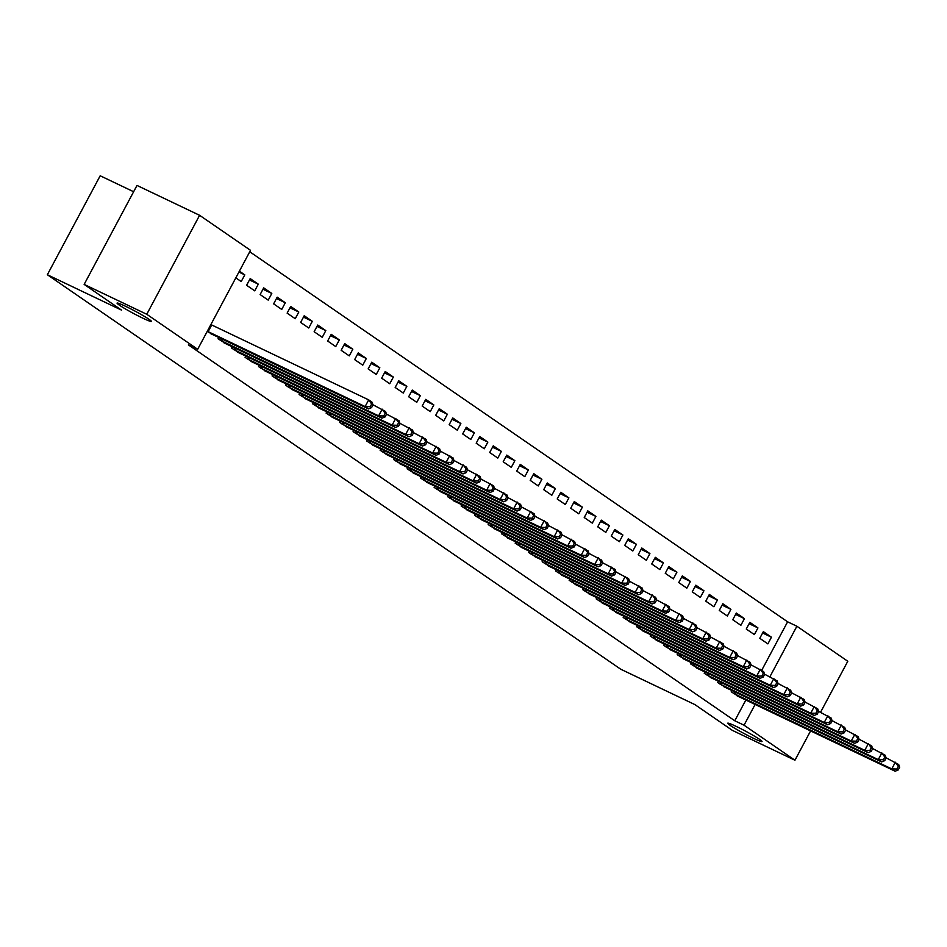 <?xml version="1.0" encoding="UTF-8"?>
<svg xmlns="http://www.w3.org/2000/svg" width="947" height="947" viewBox="0 0 947 947"><rect width="100%" height="100%" fill="white"/><g stroke="black" fill="none" stroke-linecap="round" stroke-linejoin="round"><path stroke-width="1.42" d="M736.233 726.432A19.461 1.397 28.1 0 1 753.717 735.712A19.461 1.397 28.1 0 1 762.039 741.537A19.461 1.397 28.1 0 1 753.516 738.317A19.461 1.397 28.1 0 1 736.032 729.036A19.461 1.397 28.1 0 1 727.71 723.212A19.461 1.397 28.1 0 1 736.233 726.432M125.584 306.307A19.461 1.397 28.1 0 1 143.068 315.588A19.461 1.397 28.1 0 1 151.39 321.412A19.461 1.397 28.1 0 1 142.867 318.192A19.461 1.397 28.1 0 1 125.383 308.911A19.461 1.397 28.1 0 1 117.061 303.087A19.461 1.397 28.1 0 1 125.584 306.307M761.719 670.287L787.608 621.812L249.748 251.76M787.608 621.812L796.889 626.239L847.79 661.266L820.552 712.286M133.634 191.732L100.193 175.775L47.35 274.737L620.735 669.221L694.932 704.615L732.339 730.362L794.947 760.228L744.046 725.201L755.126 704.438M47.35 274.737L121.559 310.131L84.153 284.396L136.995 185.434L199.604 215.3L250.517 250.328L197.674 349.289L146.761 314.274L199.604 215.3M749.846 622.345L746.272 629.033L754.368 634.597L757.943 627.92L749.846 622.345M718.406 681.213L717.708 682.527L726.018 687.7M722.833 603.76L719.258 610.448L727.367 616.024L730.93 609.335L722.833 603.76M691.393 662.64L690.694 663.942L699.016 669.115M695.82 585.175L692.257 591.863L700.354 597.439L703.929 590.75L695.82 585.175M664.392 644.055L663.693 645.357L672.003 650.53M668.819 566.602L665.244 573.278L673.353 578.854L676.916 572.166L668.819 566.602M637.378 625.47L636.68 626.772L645.002 631.957M641.806 548.017L638.242 554.705L646.339 560.281L649.914 553.593L641.806 548.017M610.377 606.885L609.679 608.199L617.989 613.372M614.804 529.432L611.229 536.12L619.338 541.696L622.901 535.008L614.804 529.432M583.364 588.312L582.665 589.614L590.987 594.787M587.791 510.847L584.228 517.536L592.325 523.111L595.9 516.423L587.791 510.847M556.363 569.727L555.664 571.029L563.974 576.214M560.79 492.274L557.215 498.962L565.312 504.526L568.887 497.85L560.79 492.274M529.349 551.142L528.651 552.456L536.961 557.629M533.777 473.689L530.202 480.378L538.31 485.953L541.885 479.265L533.777 473.689M502.336 532.569L501.65 533.871L509.96 539.044M506.763 455.105L503.2 461.793L511.297 467.368L514.872 460.68L506.763 455.105M475.335 513.984L474.636 515.286L482.946 520.459M479.762 436.531L476.187 443.208L484.296 448.783L487.859 442.095L479.762 436.531M448.322 495.399L447.623 496.702L455.945 501.886M452.749 417.947L449.186 424.635L457.283 430.21L460.858 423.522L452.749 417.947M421.32 476.815L420.622 478.128L428.932 483.301M425.748 399.362L422.173 406.05L430.281 411.625L433.844 404.937L425.748 399.362M394.307 458.241L393.609 459.544L401.93 464.717M398.734 380.777L395.171 387.465L403.268 393.041L406.843 386.352L398.734 380.777M367.306 439.657L366.607 440.959L374.917 446.144M371.733 362.204L368.158 368.892L376.267 374.467L379.83 367.779L371.733 362.204M340.293 421.072L339.594 422.386L347.916 427.559M344.72 343.619L341.157 350.307L349.254 355.883L352.829 349.194L344.72 343.619M313.279 402.499L312.593 403.801L320.903 408.974M317.719 325.034L314.144 331.722L322.24 337.298L325.815 330.61L317.719 325.034M286.278 383.914L285.58 385.216L293.89 390.389M290.705 306.461L287.13 313.137L295.239 318.713L298.802 312.025L290.705 306.461M259.265 365.329L258.567 366.631L266.888 371.816M263.692 287.876L260.129 294.564L268.226 300.14L271.801 293.452L263.692 287.876M232.264 346.744L231.565 348.058L239.875 353.231M239.39 271.15L244.788 274.867L241.225 281.555L235.827 277.838M207.263 331.332L212.874 334.646M197.674 349.289L188.394 344.874L734.765 720.774L745.857 700.011M218.757 337.463L218.059 338.766L226.38 343.939M250.197 278.584L246.622 285.272L254.731 290.847L258.294 284.159L250.197 278.584M245.77 356.036L245.072 357.35L253.382 362.523M277.199 297.169L273.636 303.857L281.733 309.432L285.307 302.744L277.199 297.169M272.772 374.621L272.073 375.923L280.395 381.108M304.212 315.742L300.637 322.43L308.746 328.005L312.309 321.317L304.212 315.742M299.785 393.206L299.086 394.508L307.396 399.681M331.213 334.327L327.65 341.015L335.747 346.59L339.322 339.902L331.213 334.327M326.786 411.779L326.088 413.093L334.409 418.266M358.226 352.911L354.652 359.6L362.76 365.175L366.323 358.487L358.226 352.911M353.799 430.364L353.101 431.666L361.411 436.851M385.228 371.496L381.665 378.173L389.762 383.748L393.336 377.06L385.228 371.496M380.801 448.949L380.114 450.251L388.424 455.424M412.241 390.069L408.666 396.757L416.775 402.333L420.338 395.645L412.241 390.069M407.814 467.534L407.115 468.836L415.425 474.009M439.254 408.654L435.679 415.342L443.776 420.918L447.351 414.23L439.254 408.654M434.827 486.107L434.128 487.421L442.438 492.594M466.255 427.239L462.692 433.927L470.789 439.491L474.364 432.815L466.255 427.239M461.828 504.692L461.13 505.994L469.452 511.179M493.269 445.812L489.694 452.5L497.802 458.076L501.365 451.388L493.269 445.812M488.841 523.277L488.143 524.579L496.453 529.752M520.27 464.397L516.707 471.085L524.804 476.661L528.379 469.972L520.27 464.397M515.843 541.85L515.144 543.164L523.466 548.337M547.283 482.982L543.708 489.67L551.817 495.245L555.38 488.557L547.283 482.982M542.856 560.435L542.158 561.737L550.467 566.922M574.284 501.567L570.721 508.243L578.818 513.819L582.393 507.13L574.284 501.567M569.857 579.019L569.159 580.322L577.481 585.495M601.298 520.14L597.723 526.828L605.831 532.403L609.394 525.715L601.298 520.14M596.87 597.604L596.172 598.906L604.482 604.079M628.311 538.725L624.736 545.413L632.833 550.988L636.408 544.3L628.311 538.725M623.872 616.177L623.185 617.491L631.495 622.664M655.312 557.31L651.737 563.998L659.846 569.561L663.421 562.885L655.312 557.31M650.885 634.762L650.187 636.064L658.508 641.249M682.325 575.883L678.75 582.571L686.847 588.146L690.422 581.458L682.325 575.883M677.898 653.347L677.2 654.649L685.51 659.822M709.327 594.467L705.764 601.156L713.86 606.731L717.435 600.043L709.327 594.467M704.899 671.92L704.201 673.234L712.523 678.407M736.34 613.052L732.765 619.74L740.874 625.316L744.437 618.628L736.34 613.052M731.913 690.505L731.214 691.807L739.524 696.992M763.341 631.637L759.778 638.314L767.875 643.889L771.45 637.201L763.341 631.637M769.911 676.738L796.889 626.239M810.608 730.895L794.947 760.228M84.153 284.396L146.761 314.274M734.765 720.774L744.046 725.201M238.904 272.061L244.788 274.867M249.463 279.945L258.294 284.159M262.97 289.237L271.801 293.452M276.477 298.53L285.307 302.744M289.983 307.822L298.802 312.025M303.478 317.115L312.309 321.317M316.985 326.395L325.815 330.61M330.491 335.688L339.322 339.902M343.998 344.98L352.829 349.194M357.493 354.273L366.323 358.487M370.999 363.565L379.83 367.779M384.506 372.858L393.336 377.06M398.012 382.15L406.843 386.352M411.519 391.431L420.338 395.645M425.014 400.723L433.844 404.937M438.52 410.015L447.351 414.23M452.027 419.308L460.858 423.522M465.533 428.6L474.364 432.815M479.028 437.893L487.859 442.095M492.535 447.185L501.365 451.388M506.041 456.466L514.872 460.68M519.548 465.758L528.379 469.972M533.054 475.051L541.885 479.265M546.549 484.343L555.38 488.557M560.056 493.636L568.887 497.85M573.562 502.928L582.393 507.13M587.069 512.22L595.9 516.423M600.564 521.501L609.394 525.715M614.07 530.793L622.901 535.008M627.577 540.086L636.408 544.3M641.083 549.378L649.914 553.593M654.59 558.671L663.421 562.885M668.085 567.963L676.916 572.166M681.591 577.256L690.422 581.458M695.098 586.536L703.929 590.75M708.605 595.829L717.435 600.043M722.111 605.121L730.93 609.335M735.606 614.414L744.437 618.628M749.113 623.706L757.943 627.92M762.619 632.998L771.45 637.201M207.298 331.261L365.116 406.559L368.49 408.891L210.471 333.545M210.873 324.572L368.691 399.871L372.064 402.203L373 404.949L371.638 404.014L370.218 406.689L371.567 407.624L373 404.949M370.218 406.689L365.116 406.559L368.691 399.871L371.638 404.014M368.49 408.891L371.567 407.624M220.249 340.269L378.622 415.851L381.996 418.172L223.977 342.838M372.929 404.748L385.571 411.483L386.494 414.241L385.145 413.306L383.724 415.982L385.074 416.917L386.494 414.241M383.724 415.982L378.622 415.851L382.197 409.163L385.145 413.306M381.996 418.172L385.074 416.917M233.755 349.561L392.129 425.144L395.503 427.464L237.484 352.13M386.435 414.04L399.078 420.776L400.001 423.522L398.651 422.599L397.219 425.274L398.569 426.197L400.001 423.522M397.219 425.274L392.129 425.144L395.692 418.456L398.651 422.599M395.503 427.464L398.569 426.197M247.25 358.854L405.624 434.436L409.009 436.756L250.991 361.411M399.93 423.333L412.572 430.068L413.508 432.815L412.158 431.891L410.726 434.566L412.075 435.49L413.508 432.815M410.726 434.566L405.624 434.436L409.199 427.748L412.158 431.891M409.009 436.756L412.075 435.49M260.756 368.134L419.13 443.729L422.504 446.049L264.485 370.703M413.437 432.625L426.079 439.361L427.014 442.107L425.665 441.184L424.232 443.859L425.582 444.782L427.014 442.107M424.232 443.859L419.13 443.729L422.705 437.041L425.665 441.184M422.504 446.049L425.582 444.782M274.263 377.427L432.637 453.021L436.011 455.341L277.992 379.996M426.943 441.906L439.586 448.653L440.509 451.399L439.159 450.476L437.739 453.14L439.088 454.075L440.509 451.399M437.739 453.14L432.637 453.021L436.212 446.333L439.159 450.476M436.011 455.341L439.088 454.075M287.77 386.719L446.144 462.302L449.517 464.634L291.498 389.288M440.45 451.198L453.092 457.946L454.015 460.692L452.666 459.757L451.245 462.432L452.595 463.367L454.015 460.692M451.245 462.432L446.144 462.302L449.707 455.625L452.666 459.757M449.517 464.634L452.595 463.367M301.264 396.012L459.65 471.594L463.024 473.926L305.005 398.58M453.956 460.491L466.587 467.238L467.522 469.984L466.173 469.049L464.74 471.724L466.09 472.66L467.522 469.984M464.74 471.724L459.65 471.594L463.213 464.906L466.173 469.049M463.024 473.926L466.09 472.66M314.771 405.304L473.145 480.887L476.53 483.207L318.5 407.873M467.451 469.783L480.093 476.519L481.029 479.277L479.679 478.342L478.247 481.017L479.596 481.952L481.029 479.277M478.247 481.017L473.145 480.887L476.72 474.198L479.679 478.342M476.53 483.207L479.596 481.952M328.278 414.597L486.651 490.179L490.025 492.499L332.006 417.165M480.958 479.075L493.6 485.811L494.535 488.557L493.186 487.634L491.753 490.309L493.103 491.233L494.535 488.557M491.753 490.309L486.651 490.179L490.226 483.491L493.186 487.634M490.025 492.499L493.103 491.233M341.784 423.889L500.158 499.471L503.532 501.792L345.513 426.446M494.464 488.368L507.107 495.103L508.03 497.85L506.681 496.926L505.26 499.602L506.609 500.525L508.03 497.85M505.26 499.602L500.158 499.471L503.733 492.783L506.681 496.926M503.532 501.792L506.609 500.525M355.291 433.17L513.665 508.764L517.038 511.084L359.02 435.738M507.971 497.66L520.613 504.396L521.537 507.142L520.187 506.219L518.755 508.894L520.116 509.817L521.537 507.142M518.755 508.894L513.665 508.764L517.228 502.076L520.187 506.219M517.038 511.084L520.116 509.817M368.785 442.462L527.171 518.056L530.545 520.377L372.526 445.031M521.466 506.941L534.108 513.688L535.043 516.435L533.694 515.511L532.261 518.175L533.611 519.11L535.043 516.435M532.261 518.175L527.171 518.056L530.734 511.368L533.694 515.511M530.545 520.377L533.611 519.11M382.292 451.755L540.666 527.337L544.04 529.669L386.021 454.323M534.972 516.233L547.615 522.981L548.55 525.727L547.2 524.792L545.768 527.467L547.117 528.402L548.55 525.727M545.768 527.467L540.666 527.337L544.241 520.661L547.2 524.792M544.04 529.669L547.117 528.402M395.799 461.047L554.173 536.629L557.546 538.95L399.527 463.616M548.479 525.526L561.121 532.273L562.045 535.019L560.695 534.084L559.275 536.76L560.624 537.695L562.045 535.019M559.275 536.76L554.173 536.629L557.747 529.941L560.695 534.084M557.546 538.95L560.624 537.695M409.305 470.339L567.679 545.922L571.053 548.242L413.034 472.908M561.985 534.818L574.628 541.554L575.551 544.312L574.202 543.377L572.781 546.052L574.131 546.987L575.551 544.312M572.781 546.052L567.679 545.922L571.242 539.234L574.202 543.377M571.053 548.242L574.131 546.987M422.812 479.632L581.186 555.214L584.559 557.534L426.541 482.201M575.492 544.111L588.123 550.846L589.058 553.593L587.708 552.669L586.276 555.344L587.625 556.268L589.058 553.593M586.276 555.344L581.186 555.214L584.749 548.526L587.708 552.669M584.559 557.534L587.625 556.268M436.307 488.924L594.68 564.507L598.066 566.827L440.035 491.481M588.987 553.403L601.629 560.139L602.564 562.885L601.215 561.962L599.782 564.637L601.132 565.56L602.564 562.885M599.782 564.637L594.68 564.507L598.255 557.819L601.215 561.962M598.066 566.827L601.132 565.56M449.813 498.205L608.187 573.799L611.561 576.119L453.542 500.774M602.493 562.696L615.136 569.431L616.071 572.177L614.721 571.254L613.289 573.929L614.639 574.853L616.071 572.177M613.289 573.929L608.187 573.799L611.762 567.111L614.721 571.254M611.561 576.119L614.639 574.853M463.32 507.497L621.694 583.092L625.067 585.412L467.049 510.066M616 571.976L628.642 578.724L629.566 581.47L628.216 580.535L626.796 583.21L628.145 584.145L629.566 581.47M626.796 583.21L621.694 583.092L625.269 576.403L628.216 580.535M625.067 585.412L628.145 584.145M476.826 516.79L635.2 592.372L638.574 594.704L480.555 519.358M629.506 581.269L642.149 588.016L643.072 590.762L641.723 589.827L640.29 592.502L641.652 593.438L643.072 590.762M640.29 592.502L635.2 592.372L638.763 585.696L641.723 589.827M638.574 594.704L641.652 593.438M490.321 526.082L648.707 601.665L652.081 603.985L494.062 528.651M643.001 590.561L655.644 597.308L656.579 600.055L655.229 599.12L653.797 601.795L655.146 602.73L656.579 600.055M653.797 601.795L648.707 601.665L652.27 594.976L655.229 599.12M652.081 603.985L655.146 602.73M503.828 535.375L662.202 610.957L665.575 613.277L507.556 537.943M656.508 599.853L669.15 606.589L670.085 609.347L668.736 608.412L667.304 611.087L668.653 612.022L670.085 609.347M667.304 611.087L662.202 610.957L665.777 604.269L668.736 608.412M665.575 613.277L668.653 612.022M517.334 544.667L675.708 620.249L679.082 622.57L521.063 547.236M670.014 609.146L682.657 615.881L683.592 618.628L682.231 617.704L680.81 620.38L682.16 621.303L683.592 618.628M680.81 620.38L675.708 620.249L679.283 613.561L682.231 617.704M679.082 622.57L682.16 621.303M530.841 553.959L689.215 629.542L692.588 631.862L534.57 556.516M683.521 618.438L696.163 625.174L697.087 627.92L695.737 626.997L694.317 629.672L695.666 630.595L697.087 627.92M694.317 629.672L689.215 629.542L692.778 622.854L695.737 626.997M692.588 631.862L695.666 630.595M544.347 563.24L702.721 638.834L706.095 641.155L548.076 565.809M697.028 627.719L709.658 634.466L710.593 637.213L709.244 636.289L707.811 638.965L709.161 639.888L710.593 637.213M707.811 638.965L702.721 638.834L706.284 632.146L709.244 636.289M706.095 641.155L709.161 639.888M557.842 572.533L716.216 648.127L719.602 650.447L561.571 575.101M710.522 637.011L723.165 643.759L724.1 646.505L722.75 645.57L721.318 648.245L722.668 649.18L724.1 646.505M721.318 648.245L716.216 648.127L719.791 641.439L722.75 645.57M719.602 650.447L722.668 649.18M571.349 581.825L729.723 657.407L733.096 659.739L575.078 584.394M724.029 646.304L736.671 653.051L737.606 655.798L736.257 654.862L734.825 657.538L736.174 658.473L737.606 655.798M734.825 657.538L729.723 657.407L733.298 650.731L736.257 654.862M733.096 659.739L736.174 658.473M584.855 591.117L743.229 666.7L746.603 669.02L588.584 593.686M737.535 655.596L750.178 662.344L751.101 665.09L749.752 664.155L748.331 666.83L749.681 667.765L751.101 665.09M748.331 666.83L743.229 666.7L746.804 660.012L749.752 664.155M746.603 669.02L749.681 667.765M598.362 600.41L756.736 675.992L760.11 678.312L602.091 602.979M751.042 664.889L763.684 671.624L764.608 674.382L763.258 673.447L761.826 676.122L763.187 677.046L764.608 674.382M761.826 676.122L756.736 675.992L760.299 669.304L763.258 673.447M760.11 678.312L763.187 677.046M611.857 609.702L770.242 685.285L773.616 687.605L615.597 612.271M764.549 674.181L777.179 680.917L778.114 683.663L776.765 682.74L775.333 685.415L776.682 686.338L778.114 683.663M775.333 685.415L770.242 685.285L773.806 678.597L776.765 682.74M773.616 687.605L776.682 686.338M625.363 618.995L783.737 694.577L787.123 696.897L629.092 621.552M778.043 683.474L790.686 690.209L791.621 692.955L790.272 692.032L788.839 694.707L790.189 695.631L791.621 692.955M788.839 694.707L783.737 694.577L787.312 687.889L790.272 692.032M787.123 696.897L790.189 695.631M638.87 628.275L797.244 703.87L800.617 706.19L642.599 630.844M791.55 692.754L804.192 699.502L805.128 702.248L803.766 701.325L802.346 704L803.695 704.923L805.128 702.248M802.346 704L797.244 703.87L800.819 697.181L803.766 701.325M800.617 706.19L803.695 704.923M652.376 637.568L810.75 713.162L814.124 715.482L656.105 640.136M805.057 702.047L817.699 708.794L818.622 711.54L817.273 710.605L815.852 713.28L817.202 714.216L818.622 711.54M815.852 713.28L810.75 713.162L814.313 706.474L817.273 710.605M814.124 715.482L817.202 714.216M665.883 646.86L824.257 722.443L827.631 724.775L669.612 649.429M818.563 711.339L831.194 718.086L832.129 720.833L830.779 719.898L829.347 722.573L830.697 723.508L832.129 720.833M829.347 722.573L824.257 722.443L827.82 715.766L830.779 719.898M827.631 724.775L830.697 723.508M679.378 656.153L837.752 731.735L841.137 734.055L683.107 658.721M832.058 720.631L844.7 727.379L845.635 730.125L844.286 729.19L842.854 731.865L844.203 732.8L845.635 730.125M842.854 731.865L837.752 731.735L841.327 725.047L844.286 729.19M841.137 734.055L844.203 732.8M692.884 665.445L851.258 741.028L854.632 743.348L696.613 668.014M845.564 729.924L858.207 736.659L859.142 739.418L857.793 738.482L856.36 741.158L857.71 742.081L859.142 739.418M856.36 741.158L851.258 741.028L854.833 734.339L857.793 738.482M854.632 743.348L857.71 742.081M706.391 674.738L864.765 750.32L868.139 752.64L710.12 677.306M859.071 739.216L871.714 745.952L872.637 748.698L871.287 747.775L869.867 750.45L871.216 751.373L872.637 748.698M869.867 750.45L864.765 750.32L868.34 743.632L871.287 747.775M868.139 752.64L871.216 751.373M719.898 684.03L878.271 759.612L881.645 761.933L723.626 686.587M872.578 748.509L885.22 755.244L886.143 757.991L884.794 757.067L883.362 759.743L884.723 760.666L886.143 757.991M883.362 759.743L878.271 759.612L881.835 752.924L884.794 757.067M881.645 761.933L884.723 760.666M733.392 693.311L891.778 768.905L895.152 771.225L737.133 695.879M886.084 757.789L898.715 764.537L899.65 767.283L898.301 766.36L896.868 769.035L898.218 769.958L899.65 767.283M896.868 769.035L891.778 768.905L895.341 762.217L898.301 766.36M895.152 771.225L898.218 769.958M208.127 331.675L211.69 324.987M220.663 340.482L221.562 338.801M221.634 340.967L222.533 339.263M234.169 349.774L235.069 348.094M235.128 350.26L236.04 348.555M247.676 359.067L248.576 357.374M248.635 359.552L249.546 357.848M261.183 368.359L262.082 366.667M262.141 368.833L263.053 367.128M274.677 377.652L275.577 375.959M275.648 378.125L276.56 376.421M288.184 386.944L289.084 385.251M289.155 387.418L290.054 385.713M301.691 396.225L302.59 394.544M302.649 396.71L303.561 395.006M315.197 405.517L316.097 403.836M316.156 406.003L317.067 404.298M328.704 414.81L329.603 413.129M329.663 415.295L330.574 413.59M342.198 424.102L343.098 422.409M343.169 424.576L344.069 422.883M355.705 433.395L356.605 431.702M356.664 433.868L357.575 432.163M369.212 442.687L370.111 440.994M370.17 443.16L371.082 441.456M382.718 451.979L383.618 450.287M383.677 452.453L384.589 450.748M396.213 461.26L397.113 459.579M397.184 461.745L398.095 460.041M409.72 470.552L410.619 468.872M410.69 471.038L411.59 469.333M423.226 479.845L424.126 478.164M424.185 480.33L425.096 478.626M436.733 489.137L437.632 487.445M437.692 489.611L438.603 487.918M450.239 498.43L451.139 496.737M451.198 498.903L452.11 497.199M463.734 507.722L464.634 506.029M464.705 508.196L465.616 506.491M477.241 517.003L478.14 515.322M478.199 517.488L479.111 515.784M490.747 526.295L491.647 524.614M491.706 526.781L492.618 525.076M504.254 535.588L505.153 533.907M505.213 536.073L506.124 534.368M517.749 544.88L518.66 543.199M518.719 545.365L519.631 543.661M531.255 554.173L532.155 552.48M532.226 554.646L533.125 552.953M544.762 563.465L545.661 561.772M545.721 563.938L546.632 562.234M558.268 572.757L559.168 571.065M559.227 573.231L560.139 571.526M571.775 582.038L572.675 580.357M572.734 582.523L573.645 580.819M585.27 591.33L586.169 589.65M586.24 591.816L587.152 590.111M598.776 600.623L599.676 598.942M599.735 601.108L600.647 599.404M612.283 609.915L613.183 608.234M613.242 610.401L614.153 608.696M625.789 619.208L626.689 617.515M626.748 619.681L627.66 617.989M639.284 628.5L640.196 626.807M640.255 628.974L641.166 627.269M652.791 637.793L653.69 636.1M653.761 638.266L654.661 636.562M666.297 647.073L667.197 645.392M667.256 647.559L668.168 645.854M679.804 656.366L680.704 654.685M680.763 656.851L681.674 655.146M693.311 665.658L694.21 663.977M694.269 666.143L695.181 664.439M706.805 674.951L707.705 673.27M707.776 675.436L708.687 673.731M720.312 684.243L721.212 682.55M721.283 684.717L722.182 683.024M733.818 693.535L734.718 691.843M734.777 694.009L735.689 692.304"/></g></svg>
